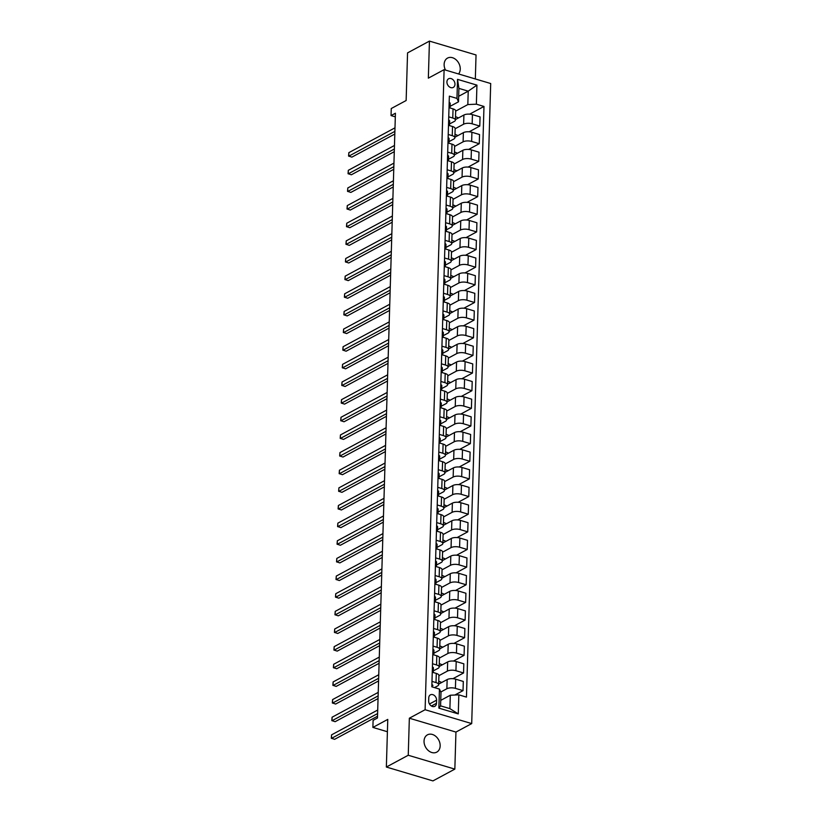 <?xml version="1.0" encoding="UTF-8"?>
<svg xmlns="http://www.w3.org/2000/svg" width="822" height="822" viewBox="0 0 822 822"><rect width="100%" height="100%" fill="white"/><g stroke="black" fill="none" stroke-linecap="round" stroke-linejoin="round"><path stroke-width="1.23" d="M458.563 73.97A9.823 7.48 61.7 0 0 460.248 69.13A9.823 7.48 61.7 0 0 456.015 59.708A9.823 7.48 61.7 0 0 447.538 58.085A9.823 7.48 61.7 0 0 444.127 64.332A9.823 7.48 61.7 0 0 445.493 70.076M424.039 741.084A9.823 7.48 61.7 0 0 428.272 750.507A9.823 7.48 61.7 0 0 436.759 752.13A9.823 7.48 61.7 0 0 440.16 745.883A9.823 7.48 61.7 0 0 435.927 736.461A9.823 7.48 61.7 0 0 427.45 734.837A9.823 7.48 61.7 0 0 424.039 741.084M446.921 81.892A4.911 3.74 61.7 0 0 449.038 86.608A4.911 3.74 61.7 0 0 453.282 87.42A4.911 3.74 61.7 0 0 454.977 84.296A4.911 3.74 61.7 0 0 452.86 79.58A4.911 3.74 61.7 0 0 448.627 78.768A4.911 3.74 61.7 0 0 446.921 81.892M475.332 78.953L476.041 54.961L429.444 41.1L407.558 52.885L406.14 100.52L391.251 108.525L391.046 115.583L395.31 116.858M471.705 723.586L490.703 83.525L444.106 69.665L425.108 709.725L471.705 723.586L455.943 732.073L409.346 718.212L408.246 755.254L454.843 769.115L455.943 732.073M454.843 769.115L432.947 780.9L386.361 767.039L387.768 719.404L372.89 727.419L387.409 731.734M408.246 755.254L386.361 767.039M372.89 727.419L373.096 720.36L377.473 718.007L395.423 113.231L391.046 115.583M436.482 703.283L436.574 700.18A4.757 3.627 61.7 0 0 434.519 695.618A4.757 3.627 61.7 0 0 430.42 694.826A4.757 3.627 61.7 0 0 428.765 697.857L428.673 700.961A4.757 3.627 61.7 0 0 430.728 705.523A4.757 3.627 61.7 0 0 434.828 706.314A4.757 3.627 61.7 0 0 436.482 703.283L431.396 706.016M458.84 694.847L458.275 713.897L438.876 708.122L439.441 689.072L440.982 692.453L440.582 705.862L449.901 708.636L450.302 695.227L458.84 694.847L466.454 697.107L483.983 106.449L469.681 114.145M458.676 96.297L468.221 91.16L458.902 88.386L458.512 101.794L456.97 98.414L449.357 96.143L431.827 686.802L439.441 689.072M456.97 98.414L457.535 79.354L476.935 85.128L476.37 104.178L483.983 106.449M409.346 718.212L425.108 709.725M429.444 41.1L428.344 78.152L444.106 69.665M458.512 101.794L450.086 106.326M448.74 116.837L452.768 118.029A6.134 2.404 1.7 0 1 455.409 120.104A6.134 2.404 1.7 0 1 454.309 121.42L449.562 123.968M448.216 134.479L452.254 135.671A6.134 2.404 1.7 0 1 454.885 137.747A6.134 2.404 1.7 0 1 453.785 139.062L449.038 141.61M447.692 152.121L451.73 153.313A6.134 2.404 1.7 0 1 454.361 155.389A6.134 2.404 1.7 0 1 453.261 156.704L448.514 159.252M447.168 169.764L451.206 170.955A6.134 2.404 1.7 0 1 453.836 173.031A6.134 2.404 1.7 0 1 452.737 174.346L447.99 176.894M446.644 187.406L450.682 188.598A6.134 2.404 1.7 0 1 453.312 190.673A6.134 2.404 1.7 0 1 452.213 191.988L447.466 194.537M446.12 205.048L450.158 206.24A6.134 2.404 1.7 0 1 452.788 208.315A6.134 2.404 1.7 0 1 451.689 209.631L446.942 212.179M445.596 222.69L449.634 223.882A6.134 2.404 1.7 0 1 452.264 225.958A6.134 2.404 1.7 0 1 451.165 227.273L446.418 229.821M445.072 240.332L449.11 241.524A6.134 2.404 1.7 0 1 451.74 243.6A6.134 2.404 1.7 0 1 450.641 244.915L445.894 247.463M444.548 257.974L448.586 259.166A6.134 2.404 1.7 0 1 451.216 261.242A6.134 2.404 1.7 0 1 450.117 262.557L445.37 265.105M444.024 275.617L448.062 276.808A6.134 2.404 1.7 0 1 450.692 278.884A6.134 2.404 1.7 0 1 449.593 280.199L444.846 282.747M443.51 293.259L447.538 294.451A6.134 2.404 1.7 0 1 450.168 296.526A6.134 2.404 1.7 0 1 449.069 297.841L444.322 300.39M442.986 310.901L447.014 312.093A6.134 2.404 1.7 0 1 449.644 314.168A6.134 2.404 1.7 0 1 448.545 315.484L443.798 318.032M442.462 328.543L446.49 329.735A6.134 2.404 1.7 0 1 449.12 331.811A6.134 2.404 1.7 0 1 448.021 333.126L443.274 335.674M441.938 346.185L445.966 347.377A6.134 2.404 1.7 0 1 448.596 349.453A6.134 2.404 1.7 0 1 447.497 350.768L442.75 353.316M441.414 363.827L445.442 365.019A6.134 2.404 1.7 0 1 448.072 367.095A6.134 2.404 1.7 0 1 446.973 368.41L442.226 370.958M440.89 381.47L444.918 382.662A6.134 2.404 1.7 0 1 447.548 384.737A6.134 2.404 1.7 0 1 446.449 386.052L441.702 388.601M440.366 399.112L444.394 400.304A6.134 2.404 1.7 0 1 447.024 402.379A6.134 2.404 1.7 0 1 445.925 403.694L441.188 406.243M439.842 416.754L443.87 417.946A6.134 2.404 1.7 0 1 446.5 420.021A6.134 2.404 1.7 0 1 445.411 421.337L440.664 423.885M439.318 434.396L443.346 435.588A6.134 2.404 1.7 0 1 445.976 437.664A6.134 2.404 1.7 0 1 444.887 438.979L440.14 441.527M438.794 452.038L442.822 453.23A6.134 2.404 1.7 0 1 445.452 455.306A6.134 2.404 1.7 0 1 444.363 456.621L439.616 459.169M438.27 469.681L442.298 470.872A6.134 2.404 1.7 0 1 444.928 472.948A6.134 2.404 1.7 0 1 443.839 474.263L439.092 476.811M437.746 487.323L441.774 488.515A6.134 2.404 1.7 0 1 444.414 490.59A6.134 2.404 1.7 0 1 443.315 491.905L438.568 494.454M437.222 504.965L441.25 506.157A6.134 2.404 1.7 0 1 443.89 508.232A6.134 2.404 1.7 0 1 442.791 509.548L438.044 512.096M436.698 522.607L440.726 523.799A6.134 2.404 1.7 0 1 443.366 525.875A6.134 2.404 1.7 0 1 442.267 527.19L437.52 529.738M436.174 540.249L440.202 541.441A6.134 2.404 1.7 0 1 442.842 543.517A6.134 2.404 1.7 0 1 441.743 544.832L436.996 547.38M435.65 557.891L439.688 559.083A6.134 2.404 1.7 0 1 442.318 561.159A6.134 2.404 1.7 0 1 441.219 562.474L436.472 565.022M435.126 575.534L439.164 576.725A6.134 2.404 1.7 0 1 441.794 578.801A6.134 2.404 1.7 0 1 440.695 580.116L435.948 582.664M434.602 593.176L438.64 594.368A6.134 2.404 1.7 0 1 441.27 596.443A6.134 2.404 1.7 0 1 440.171 597.758L435.424 600.307M434.078 610.818L438.116 612.01A6.134 2.404 1.7 0 1 440.746 614.085A6.134 2.404 1.7 0 1 439.647 615.401L434.9 617.949M433.554 628.46L437.592 629.652A6.134 2.404 1.7 0 1 440.222 631.728A6.134 2.404 1.7 0 1 439.123 633.043L434.376 635.591M433.03 646.102L437.068 647.294A6.134 2.404 1.7 0 1 439.698 649.37A6.134 2.404 1.7 0 1 438.599 650.685L433.852 653.233M432.506 663.744L436.544 664.947A6.134 2.404 1.7 0 1 439.174 667.012A6.134 2.404 1.7 0 1 438.075 668.327L433.328 670.875M431.982 681.387L436.02 682.589A6.134 2.404 1.7 0 1 438.65 684.654A6.134 2.404 1.7 0 1 437.551 685.969L434.509 687.603M440.746 700.375L450.302 695.227M440.777 692.021L446.87 688.744A6.134 2.404 1.7 0 1 455.409 688.353L463.033 690.624L454.854 695.022M438.66 684.13L447.147 679.568A6.134 2.404 1.7 0 1 455.686 679.178L463.3 681.448L463.033 690.624M438.917 675.663L447.394 671.101A6.134 2.404 1.7 0 1 455.933 670.711L463.557 672.982L452.922 678.695M439.184 666.488L447.671 661.926A6.134 2.404 1.7 0 1 456.21 661.535L463.824 663.806L463.557 672.982M439.441 658.021L447.918 653.459A6.134 2.404 1.7 0 1 456.457 653.069L464.081 655.34L453.446 661.052M439.708 648.846L448.196 644.284A6.134 2.404 1.7 0 1 456.734 643.893L464.348 646.164L464.081 655.34M439.965 640.379L448.442 635.817A6.134 2.404 1.7 0 1 456.981 635.427L464.605 637.697L453.97 643.41M440.232 631.204L448.709 626.641A6.134 2.404 1.7 0 1 457.258 626.251L464.872 628.522L464.605 637.697M440.489 622.737L448.966 618.175A6.134 2.404 1.7 0 1 457.505 617.784L465.129 620.055L454.494 625.768M440.756 613.561L449.233 608.999A6.134 2.404 1.7 0 1 457.782 608.609L465.396 610.88L465.129 620.055M441.013 605.095L449.49 600.533A6.134 2.404 1.7 0 1 458.029 600.142L465.653 602.413L455.018 608.126M441.28 595.919L449.757 591.357A6.134 2.404 1.7 0 1 458.306 590.967L465.92 593.237L465.653 602.413M441.537 587.453L450.014 582.89A6.134 2.404 1.7 0 1 458.553 582.5L466.166 584.771L455.542 590.484M441.804 578.277L450.281 573.715A6.134 2.404 1.7 0 1 458.82 573.324L466.444 575.595L466.166 584.771M442.061 569.81L450.538 565.248A6.134 2.404 1.7 0 1 459.077 564.858L466.691 567.129L456.066 572.842M442.328 560.635L450.805 556.073A6.134 2.404 1.7 0 1 459.344 555.682L466.968 557.953L466.691 567.129M442.585 552.168L451.062 547.606A6.134 2.404 1.7 0 1 459.601 547.216L467.215 549.486L456.59 555.199M442.853 542.993L451.329 538.431A6.134 2.404 1.7 0 1 459.868 538.04L467.492 540.311L467.215 549.486M443.109 534.526L451.586 529.964A6.134 2.404 1.7 0 1 460.125 529.573L467.739 531.844L457.114 537.557M443.377 525.35L451.853 520.788A6.134 2.404 1.7 0 1 460.392 520.398L468.016 522.669L467.739 531.844M443.633 516.884L452.11 512.322A6.134 2.404 1.7 0 1 460.649 511.931L468.263 514.202L457.638 519.915M443.901 507.708L452.377 503.146A6.134 2.404 1.7 0 1 460.916 502.756L468.54 505.027L468.263 514.202M444.157 499.242L452.634 494.68A6.134 2.404 1.7 0 1 461.173 494.289L468.787 496.56L458.162 502.273M444.425 490.066L452.901 485.504A6.134 2.404 1.7 0 1 461.44 485.114L469.064 487.384L468.787 496.56M444.671 481.6L453.158 477.037A6.134 2.404 1.7 0 1 461.697 476.647L469.311 478.918L458.686 484.631M444.949 472.424L453.425 467.862A6.134 2.404 1.7 0 1 461.964 467.471L469.588 469.742L469.311 478.918M445.195 463.957L453.682 459.395A6.134 2.404 1.7 0 1 462.221 459.005L469.835 461.276L459.21 466.988M445.473 454.782L453.95 450.22A6.134 2.404 1.7 0 1 462.488 449.829L470.112 452.1L469.835 461.276M445.719 446.315L454.206 441.753A6.134 2.404 1.7 0 1 462.745 441.363L470.359 443.633L459.734 449.346M445.997 437.14L454.474 432.578A6.134 2.404 1.7 0 1 463.012 432.187L470.636 434.458L470.359 443.633M446.243 428.673L454.72 424.111A6.134 2.404 1.7 0 1 463.269 423.72L470.883 425.991L460.258 431.704M446.521 419.497L454.998 414.935A6.134 2.404 1.7 0 1 463.536 414.545L471.16 416.816L470.883 425.991M446.767 411.031L455.244 406.469A6.134 2.404 1.7 0 1 463.793 406.078L471.407 408.349L460.782 414.062M447.045 401.855L455.522 397.293A6.134 2.404 1.7 0 1 464.06 396.903L471.684 399.173L471.407 408.349M447.291 393.389L455.768 388.827A6.134 2.404 1.7 0 1 464.317 388.436L471.931 390.707L461.306 396.42M447.569 384.213L456.046 379.651A6.134 2.404 1.7 0 1 464.584 379.261L472.208 381.531L471.931 390.707M447.815 375.746L456.292 371.184A6.134 2.404 1.7 0 1 464.841 370.794L472.455 373.054L461.83 378.778M448.093 366.571L456.57 362.009A6.134 2.404 1.7 0 1 465.108 361.618L472.732 363.889L472.455 373.054M448.339 358.104L456.816 353.542A6.134 2.404 1.7 0 1 465.355 353.152L472.979 355.412L462.354 361.135M448.617 348.929L457.094 344.367A6.134 2.404 1.7 0 1 465.632 343.976L473.246 346.247L472.979 355.412M448.863 340.462L457.34 335.9A6.134 2.404 1.7 0 1 465.879 335.51L473.503 337.77L462.878 343.493M449.141 331.287L457.618 326.724A6.134 2.404 1.7 0 1 466.156 326.334L473.77 328.605L473.503 337.77M449.387 322.82L457.864 318.258A6.134 2.404 1.7 0 1 466.403 317.867L474.027 320.128L463.392 325.851M449.665 313.644L458.142 309.082A6.134 2.404 1.7 0 1 466.68 308.692L474.294 310.963L474.027 320.128M449.911 305.178L458.388 300.616A6.134 2.404 1.7 0 1 466.927 300.225L474.551 302.486L463.916 308.209M450.189 296.002L458.666 291.44A6.134 2.404 1.7 0 1 467.204 291.05L474.818 293.32L474.551 302.486M450.435 287.536L458.912 282.974A6.134 2.404 1.7 0 1 467.451 282.583L475.075 284.844L464.44 290.567M450.713 278.36L459.19 273.798A6.134 2.404 1.7 0 1 467.728 273.407L475.342 275.678L475.075 284.844M450.959 269.893L459.436 265.331A6.134 2.404 1.7 0 1 467.975 264.941L475.599 267.201L464.964 272.925M451.237 260.718L459.714 256.156A6.134 2.404 1.7 0 1 468.252 255.765L475.866 258.036L475.599 267.201M451.483 252.251L459.96 247.679A6.134 2.404 1.7 0 1 468.499 247.299L476.123 249.559L465.488 255.282M451.751 243.076L460.238 238.514A6.134 2.404 1.7 0 1 468.776 238.123L476.39 240.394L476.123 249.559M452.008 234.609L460.484 230.037A6.134 2.404 1.7 0 1 469.023 229.657L476.647 231.917L466.012 237.64M452.275 225.434L460.762 220.871A6.134 2.404 1.7 0 1 469.3 220.481L476.914 222.752L476.647 231.917M452.532 216.967L461.008 212.395A6.134 2.404 1.7 0 1 469.547 212.014L477.171 214.275L466.536 219.998M452.799 207.791L461.286 203.229A6.134 2.404 1.7 0 1 469.824 202.839L477.438 205.11L477.171 214.275M453.056 199.325L461.532 194.752A6.134 2.404 1.7 0 1 470.071 194.372L477.695 196.633L467.06 202.356M453.323 190.149L461.8 185.587A6.134 2.404 1.7 0 1 470.348 185.197L477.962 187.467L477.695 196.633M453.58 181.683L462.056 177.11A6.134 2.404 1.7 0 1 470.595 176.73L478.219 178.99L467.584 184.714M453.847 172.507L462.324 167.945A6.134 2.404 1.7 0 1 470.872 167.554L478.486 169.825L478.219 178.99M454.104 164.04L462.581 159.468A6.134 2.404 1.7 0 1 471.119 159.088L478.743 161.348L468.108 167.072M454.371 154.865L462.848 150.303A6.134 2.404 1.7 0 1 471.396 149.912L479.01 152.183L478.743 161.348M454.628 146.398L463.105 141.826A6.134 2.404 1.7 0 1 471.643 141.446L479.257 143.706L468.632 149.429M454.895 137.223L463.372 132.661A6.134 2.404 1.7 0 1 471.91 132.27L479.534 134.541L479.257 143.706M455.152 128.756L463.629 124.184A6.134 2.404 1.7 0 1 472.167 123.803L479.781 126.064L469.157 131.787M455.419 119.58L463.896 115.018A6.134 2.404 1.7 0 1 472.434 114.628L480.058 116.899L479.781 126.064M455.676 111.114L467.831 104.569L468.221 91.16L476.935 85.128M441.219 700.118L440.767 699.584M432.259 672.211L436.287 673.413A6.134 2.404 1.7 0 1 438.917 675.479L438.65 684.654M441.743 682.476L438.753 681.181M442.267 664.834L439.277 663.539M432.783 654.569L436.811 655.771A6.134 2.404 1.7 0 1 439.441 657.836L439.174 667.012M442.791 647.191L439.801 645.897M433.307 636.927L437.335 638.129A6.134 2.404 1.7 0 1 439.965 640.194L439.698 649.37M443.315 629.549L440.325 628.255M433.831 619.285L437.859 620.487A6.134 2.404 1.7 0 1 440.489 622.552L440.222 631.728M443.839 611.907L440.849 610.612M434.355 601.642L438.383 602.845A6.134 2.404 1.7 0 1 441.013 604.91L440.746 614.085M444.363 594.265L441.373 592.97M434.879 584L438.907 585.202A6.134 2.404 1.7 0 1 441.537 587.268L441.27 596.443M444.887 576.623L441.897 575.328M435.403 566.358L439.431 567.56A6.134 2.404 1.7 0 1 442.061 569.625L441.794 578.801M445.411 558.981L442.421 557.686M435.927 548.716L439.955 549.918A6.134 2.404 1.7 0 1 442.585 551.983L442.318 561.159M445.935 541.338L442.945 540.044M436.451 531.074L440.479 532.276A6.134 2.404 1.7 0 1 443.109 534.341L442.842 543.517M446.459 523.696L443.469 522.402M436.975 513.431L441.003 514.634A6.134 2.404 1.7 0 1 443.633 516.699L443.366 525.875M446.983 506.054L443.993 504.759M437.499 495.789L441.527 496.991A6.134 2.404 1.7 0 1 444.157 499.057L443.89 508.232M447.497 488.412L444.517 487.117M438.013 478.147L442.051 479.349A6.134 2.404 1.7 0 1 444.681 481.415L444.414 490.59M448.021 470.77L445.031 469.475M438.537 460.505L442.575 461.707A6.134 2.404 1.7 0 1 445.205 463.772L444.928 472.948M448.545 453.128L445.555 451.833M439.061 442.863L443.099 444.065A6.134 2.404 1.7 0 1 445.73 446.13L445.452 455.306M449.069 435.485L446.079 434.191M439.585 425.221L443.623 426.423A6.134 2.404 1.7 0 1 446.254 428.488L445.976 437.664M449.593 417.843L446.603 416.548M440.109 407.578L444.147 408.781A6.134 2.404 1.7 0 1 446.778 410.846L446.5 420.021M450.117 400.201L447.127 398.906M440.633 389.936L444.671 391.138A6.134 2.404 1.7 0 1 447.302 393.204L447.024 402.379M450.641 382.559L447.651 381.264M441.157 372.294L445.195 373.496A6.134 2.404 1.7 0 1 447.826 375.562L447.548 384.737M451.165 364.917L448.175 363.622M441.681 354.652L445.719 355.854A6.134 2.404 1.7 0 1 448.35 357.919L448.072 367.095M451.689 347.274L448.699 345.98M442.205 337.01L446.243 338.212A6.134 2.404 1.7 0 1 448.874 340.277L448.596 349.453M452.213 329.632L449.223 328.338M442.729 319.368L446.757 320.57A6.134 2.404 1.7 0 1 449.398 322.635L449.12 331.811M452.737 311.99L449.747 310.695M443.253 301.725L447.281 302.928A6.134 2.404 1.7 0 1 449.922 304.993L449.644 314.168M453.261 294.348L450.271 293.053M443.777 284.083L447.805 285.285A6.134 2.404 1.7 0 1 450.446 287.351L450.168 296.526M453.785 276.706L450.795 275.411M444.301 266.441L448.329 267.643A6.134 2.404 1.7 0 1 450.97 269.708L450.692 278.884M454.309 259.064L451.319 257.769M444.825 248.799L448.853 250.001A6.134 2.404 1.7 0 1 451.494 252.066L451.216 261.242M454.833 241.421L451.843 240.127M445.349 231.157L449.377 232.359A6.134 2.404 1.7 0 1 452.008 234.424L451.74 243.6M455.357 223.779L452.367 222.485M445.873 213.515L449.901 214.717A6.134 2.404 1.7 0 1 452.532 216.782L452.264 225.958M455.881 206.137L452.891 204.842M446.397 195.872L450.425 197.075A6.134 2.404 1.7 0 1 453.056 199.14L452.788 208.315M456.405 188.495L453.415 187.2M446.921 178.23L450.949 179.432A6.134 2.404 1.7 0 1 453.58 181.498L453.312 190.673M456.929 170.853L453.939 169.558M447.445 160.588L451.473 161.79A6.134 2.404 1.7 0 1 454.104 163.855L453.836 173.031M457.453 153.211L454.463 151.916M447.969 142.946L451.997 144.148A6.134 2.404 1.7 0 1 454.628 146.213L454.361 155.389M457.977 135.568L454.987 134.274M448.493 125.304L452.521 126.506A6.134 2.404 1.7 0 1 455.152 128.571L454.885 137.747M476.37 104.178L467.831 104.569M458.501 117.926L455.511 116.632M449.018 107.661L453.045 108.864A6.134 2.404 1.7 0 1 455.676 110.929L455.409 120.104M440.582 705.862L438.876 708.122M449.901 708.636L458.275 713.897M457.535 79.354L458.902 88.386M431.889 684.541A4.069 1.593 1.7 0 1 432.896 685.63A4.069 1.593 1.7 0 1 432.896 685.661L432.896 685.63M377.606 713.558L331.461 738.392L331.564 734.858L377.709 710.023M377.524 716.229L334.605 739.327L331.297 738.228L331.564 734.858M432.413 666.899A4.069 1.593 1.7 0 1 433.42 667.988A4.069 1.593 1.7 0 1 433.42 668.019L433.348 670.649A4.069 1.593 -178.3 0 0 432.495 669.663L432.331 669.611M378.13 695.915L331.985 720.75L332.088 717.216L378.233 692.381M433.245 672.098L433.338 670.701A4.069 1.593 -178.3 0 0 433.338 670.67L433.42 667.988M432.29 671.245L432.444 671.358A4.069 1.593 1.7 0 1 433.297 672.365A4.069 1.593 1.7 0 1 433.286 672.386L433.297 672.365M378.048 698.587L335.129 721.685L331.821 720.586L332.088 717.216M432.937 649.257A4.069 1.593 1.7 0 1 433.944 650.346A4.069 1.593 1.7 0 1 433.944 650.377L433.862 653.007A4.069 1.593 -178.3 0 0 433.019 652.021L432.855 651.969M378.654 678.273L332.509 703.108L332.612 699.573L378.757 674.739M433.769 654.456L433.862 653.058A4.069 1.593 -178.3 0 0 433.862 653.028L433.944 650.346M432.814 653.603L432.968 653.716A4.069 1.593 1.7 0 1 433.821 654.723A4.069 1.593 1.7 0 1 433.811 654.744L433.821 654.723M378.572 680.945L335.653 704.043L332.345 702.944L332.612 699.573M433.461 631.615A4.069 1.593 1.7 0 1 434.468 632.704A4.069 1.593 1.7 0 1 434.468 632.735L434.386 635.365M379.178 660.631L333.033 685.466L333.136 681.931L379.281 657.097M434.293 636.814L434.386 635.416A4.069 1.593 -178.3 0 0 434.386 635.385A4.069 1.593 -178.3 0 0 433.543 634.379L433.379 634.327M433.338 635.961L433.492 636.074A4.069 1.593 1.7 0 1 434.345 637.081A4.069 1.593 1.7 0 1 434.335 637.101L434.345 637.081M379.096 663.303L336.177 686.401L332.869 685.301L333.136 681.931M433.985 613.972A4.069 1.593 1.7 0 1 434.992 615.062A4.069 1.593 1.7 0 1 434.992 615.092L434.91 617.723A4.069 1.593 -178.3 0 0 434.067 616.736L433.903 616.685M379.702 642.989L333.557 667.824L333.66 664.289L379.805 639.454M434.817 619.172L434.91 617.774A4.069 1.593 -178.3 0 0 434.91 617.743L434.992 615.062M433.862 618.319L434.016 618.432A4.069 1.593 1.7 0 1 434.859 619.439A4.069 1.593 1.7 0 1 434.859 619.459L434.859 619.439M379.62 645.66L336.701 668.759L333.393 667.659L333.66 664.289M434.509 596.33A4.069 1.593 1.7 0 1 435.516 597.419A4.069 1.593 1.7 0 1 435.516 597.45L435.434 600.081M380.226 625.347L334.081 650.181L334.184 646.647L380.329 621.812M435.341 601.529L435.434 600.132A4.069 1.593 -178.3 0 0 435.434 600.101A4.069 1.593 -178.3 0 0 434.591 599.094L434.427 599.043M434.386 600.677L434.54 600.79A4.069 1.593 1.7 0 1 435.383 601.796A4.069 1.593 1.7 0 1 435.383 601.817L435.383 601.796M380.144 628.018L337.226 651.116L333.917 650.017L334.184 646.647M435.033 578.688A4.069 1.593 1.7 0 1 436.04 579.777A4.069 1.593 1.7 0 1 436.04 579.808L435.958 582.438A4.069 1.593 -178.3 0 0 435.115 581.452L434.951 581.401M380.75 607.705L334.605 632.539L334.708 629.005L380.853 604.17M435.865 583.887L435.958 582.49A4.069 1.593 -178.3 0 0 435.958 582.459L436.04 579.777M434.91 583.034L435.064 583.147A4.069 1.593 1.7 0 1 435.907 584.154A4.069 1.593 1.7 0 1 435.907 584.175L435.907 584.154M380.668 610.376L337.75 633.474L334.441 632.375L334.708 629.005M435.557 561.046A4.069 1.593 1.7 0 1 436.564 562.135A4.069 1.593 1.7 0 1 436.564 562.166L436.482 564.796A4.069 1.593 -178.3 0 0 435.639 563.81L435.475 563.758M381.274 590.062L335.129 614.897L335.232 611.363L381.377 586.528M436.39 566.245L436.482 564.848A4.069 1.593 -178.3 0 0 436.482 564.817L436.564 562.135M435.424 565.392L435.588 565.505A4.069 1.593 1.7 0 1 436.431 566.512A4.069 1.593 1.7 0 1 436.431 566.533L436.431 566.512M381.192 592.734L338.274 615.832L334.965 614.733L335.232 611.363M436.081 543.404A4.069 1.593 1.7 0 1 437.088 544.493A4.069 1.593 1.7 0 1 437.088 544.524L437.006 547.154M381.798 572.42L335.653 597.255L335.756 593.72L381.901 568.886M436.914 548.603L437.006 547.205A4.069 1.593 -178.3 0 0 437.006 547.175A4.069 1.593 -178.3 0 0 436.163 546.168L435.999 546.116M435.948 547.75L436.112 547.863A4.069 1.593 1.7 0 1 436.955 548.87A4.069 1.593 1.7 0 1 436.955 548.891L436.955 548.87M381.716 575.092L338.798 598.19L335.489 597.091L335.756 593.72M436.605 525.761A4.069 1.593 1.7 0 1 437.612 526.851A4.069 1.593 1.7 0 1 437.612 526.881L437.53 529.512A4.069 1.593 -178.3 0 0 436.688 528.525L436.523 528.474M382.312 554.778L336.177 579.613L336.28 576.078L382.425 551.243M437.438 530.961L437.53 529.563A4.069 1.593 -178.3 0 0 437.53 529.532L437.612 526.851M436.472 530.108L436.636 530.221A4.069 1.593 1.7 0 1 437.479 531.228A4.069 1.593 1.7 0 1 437.479 531.248L437.479 531.228M382.24 557.45L339.322 580.548L336.013 579.448L336.28 576.078M437.129 508.119A4.069 1.593 1.7 0 1 438.136 509.208A4.069 1.593 1.7 0 1 438.136 509.239L438.054 511.87M382.836 537.136L336.701 561.971L336.804 558.436L382.949 533.601M437.962 513.318L438.054 511.921A4.069 1.593 -178.3 0 0 438.054 511.89A4.069 1.593 -178.3 0 0 437.212 510.883L437.047 510.832M436.996 512.466L437.16 512.579A4.069 1.593 1.7 0 1 438.003 513.586A4.069 1.593 1.7 0 1 438.003 513.606L438.003 513.586M382.764 539.807L339.846 562.906L336.537 561.806L336.804 558.436M437.653 490.477A4.069 1.593 1.7 0 1 438.66 491.566A4.069 1.593 1.7 0 1 438.66 491.597L438.578 494.228A4.069 1.593 -178.3 0 0 437.736 493.241L437.571 493.19M383.36 519.494L337.226 544.328L337.328 540.794L383.473 515.959M438.486 495.676L438.578 494.279A4.069 1.593 -178.3 0 0 438.578 494.248L438.66 491.566M437.52 494.823L437.684 494.936A4.069 1.593 1.7 0 1 438.527 495.943A4.069 1.593 1.7 0 1 438.527 495.964L438.527 495.943M383.288 522.165L340.37 545.263L337.061 544.164L337.328 540.794M438.177 472.835A4.069 1.593 1.7 0 1 439.184 473.924A4.069 1.593 1.7 0 1 439.184 473.955L439.102 476.585A4.069 1.593 -178.3 0 0 438.26 475.599L438.095 475.548M383.884 501.852L337.739 526.686L337.852 523.152L383.997 498.317M438.999 478.034L439.102 476.637A4.069 1.593 -178.3 0 0 439.102 476.606L439.184 473.924M438.044 477.181L438.208 477.294A4.069 1.593 1.7 0 1 439.051 478.301A4.069 1.593 1.7 0 1 439.051 478.322L439.051 478.301M383.812 504.523L340.894 527.621L337.585 526.522L337.852 523.152M438.701 455.193A4.069 1.593 1.7 0 1 439.708 456.282A4.069 1.593 1.7 0 1 439.708 456.313L439.626 458.943M384.408 484.209L338.263 509.044L338.376 505.509L384.521 480.675M439.523 460.392L439.626 458.995A4.069 1.593 -178.3 0 0 439.626 458.964A4.069 1.593 -178.3 0 0 438.784 457.957L438.619 457.905M438.568 459.539L438.732 459.652A4.069 1.593 1.7 0 1 439.575 460.659A4.069 1.593 1.7 0 1 439.575 460.68L439.575 460.659M384.336 486.881L341.418 509.979L338.109 508.88L338.376 505.509M439.225 437.551A4.069 1.593 1.7 0 1 440.232 438.64A4.069 1.593 1.7 0 1 440.232 438.671L440.15 441.301A4.069 1.593 -178.3 0 0 439.308 440.315L439.143 440.263M384.932 466.567L338.787 491.402L338.9 487.867L385.035 463.033M440.047 442.75L440.15 441.352A4.069 1.593 -178.3 0 0 440.15 441.322L440.232 438.64M439.092 441.897L439.256 442.01A4.069 1.593 1.7 0 1 440.099 443.017A4.069 1.593 1.7 0 1 440.099 443.037L440.099 443.017M384.86 469.239L341.942 492.337L338.633 491.237L338.9 487.867M439.749 419.908A4.069 1.593 1.7 0 1 440.756 420.998A4.069 1.593 1.7 0 1 440.756 421.028L440.674 423.659M385.456 448.925L339.311 473.76L339.424 470.225L385.559 445.39M440.571 425.108L440.674 423.71A4.069 1.593 -178.3 0 0 440.674 423.679A4.069 1.593 -178.3 0 0 439.832 422.672L439.667 422.621M439.616 424.255L439.78 424.368A4.069 1.593 1.7 0 1 440.623 425.375A4.069 1.593 1.7 0 1 440.623 425.395L440.623 425.375M385.384 451.597L342.466 474.695L339.157 473.595L339.424 470.225M440.273 402.266A4.069 1.593 1.7 0 1 441.28 403.355A4.069 1.593 1.7 0 1 441.28 403.386L441.198 406.017A4.069 1.593 -178.3 0 0 440.356 405.03L440.191 404.979M385.98 431.283L339.835 456.118L339.948 452.583L386.083 427.748M441.095 407.465L441.198 406.068A4.069 1.593 -178.3 0 0 441.198 406.037L441.28 403.355M440.14 406.613L440.304 406.726A4.069 1.593 1.7 0 1 441.147 407.733A4.069 1.593 1.7 0 1 441.147 407.753L441.147 407.733M385.898 433.954L342.99 457.053L339.681 455.953L339.948 452.583M440.798 384.624A4.069 1.593 1.7 0 1 441.804 385.713A4.069 1.593 1.7 0 1 441.794 385.744L441.722 388.374A4.069 1.593 -178.3 0 0 440.88 387.388L440.715 387.337M386.504 413.641L340.359 438.475L340.462 434.941L386.607 410.106M441.62 389.823L441.722 388.426A4.069 1.593 -178.3 0 0 441.722 388.395L441.804 385.713M440.664 388.97L440.828 389.083A4.069 1.593 1.7 0 1 441.671 390.09A4.069 1.593 1.7 0 1 441.671 390.111L441.671 390.09M386.422 416.312L343.514 439.41L340.195 438.311L340.462 434.941M441.322 366.982A4.069 1.593 1.7 0 1 442.328 368.071A4.069 1.593 1.7 0 1 442.318 368.102L442.246 370.732M387.028 395.999L340.883 420.833L340.986 417.299L387.131 392.464M442.144 372.181L442.246 370.784A4.069 1.593 -178.3 0 0 442.246 370.753A4.069 1.593 -178.3 0 0 441.404 369.746L441.239 369.695M441.188 371.328L441.352 371.441A4.069 1.593 1.7 0 1 442.195 372.448A4.069 1.593 1.7 0 1 442.195 372.469L442.195 372.448M386.946 398.67L344.038 421.768L340.719 420.669L340.986 417.299M441.846 349.34A4.069 1.593 1.7 0 1 442.853 350.429A4.069 1.593 1.7 0 1 442.842 350.46L442.77 353.09A4.069 1.593 -178.3 0 0 441.928 352.104L441.763 352.052M387.552 378.356L341.407 403.191L341.51 399.656L387.655 374.822M442.668 354.539L442.77 353.141A4.069 1.593 -178.3 0 0 442.77 353.111L442.853 350.429M441.712 353.686L441.876 353.799A4.069 1.593 1.7 0 1 442.719 354.806A4.069 1.593 1.7 0 1 442.719 354.827L442.719 354.806M387.47 381.028L344.562 404.126L341.243 403.027L341.51 399.656M442.359 331.698A4.069 1.593 1.7 0 1 443.366 332.787A4.069 1.593 1.7 0 1 443.366 332.818L443.294 335.448M388.076 360.714L341.931 385.549L342.034 382.014L388.179 357.18M443.192 336.897L443.294 335.499A4.069 1.593 -178.3 0 0 443.294 335.468A4.069 1.593 -178.3 0 0 442.452 334.462L442.287 334.41M442.236 336.044L442.4 336.157A4.069 1.593 1.7 0 1 443.243 337.164A4.069 1.593 1.7 0 1 443.243 337.184L443.243 337.164M387.994 363.386L345.086 386.484L341.767 385.384L342.034 382.014M442.883 314.055A4.069 1.593 1.7 0 1 443.89 315.145A4.069 1.593 1.7 0 1 443.89 315.175L443.818 317.806A4.069 1.593 -178.3 0 0 442.966 316.819L442.811 316.768M388.601 343.072L342.455 367.907L342.558 364.372L388.703 339.537M443.716 319.255L443.818 317.857A4.069 1.593 -178.3 0 0 443.818 317.826L443.89 315.145M442.76 318.402L442.924 318.515A4.069 1.593 1.7 0 1 443.767 319.522A4.069 1.593 1.7 0 1 443.767 319.542L443.767 319.522M388.518 345.743L345.61 368.842L342.291 367.742L342.558 364.372M443.407 296.413A4.069 1.593 1.7 0 1 444.414 297.502A4.069 1.593 1.7 0 1 444.414 297.533L444.342 300.164A4.069 1.593 -178.3 0 0 443.49 299.177L443.335 299.126M389.125 325.43L342.98 350.264L343.082 346.73L389.227 321.895M444.24 301.612L444.342 300.215A4.069 1.593 -178.3 0 0 444.342 300.184L444.414 297.502M443.284 300.76L443.448 300.873A4.069 1.593 1.7 0 1 444.291 301.88A4.069 1.593 1.7 0 1 444.291 301.9L444.291 301.88M389.042 328.101L346.124 351.2L342.815 350.1L343.082 346.73M443.931 278.771A4.069 1.593 1.7 0 1 444.938 279.86A4.069 1.593 1.7 0 1 444.938 279.891L444.866 282.521M389.649 307.788L343.504 332.622L343.606 329.088L389.751 304.253M444.764 283.97L444.856 282.573A4.069 1.593 -178.3 0 0 444.866 282.542A4.069 1.593 -178.3 0 0 444.014 281.535L443.859 281.484M443.808 283.117L443.962 283.23A4.069 1.593 1.7 0 1 444.815 284.237A4.069 1.593 1.7 0 1 444.815 284.258L444.815 284.237M389.566 310.459L346.648 333.557L343.339 332.458L343.606 329.088M444.455 261.129A4.069 1.593 1.7 0 1 445.462 262.218A4.069 1.593 1.7 0 1 445.462 262.249L445.39 264.879A4.069 1.593 -178.3 0 0 444.538 263.893L444.373 263.841M390.173 290.145L344.028 314.98L344.13 311.446L390.275 286.611M445.288 266.328L445.38 264.931A4.069 1.593 -178.3 0 0 445.39 264.9L445.462 262.218M444.332 265.475L444.486 265.588A4.069 1.593 1.7 0 1 445.339 266.595A4.069 1.593 1.7 0 1 445.339 266.616L445.339 266.595M390.09 292.817L347.172 315.915L343.863 314.816L344.13 311.446M444.979 243.487A4.069 1.593 1.7 0 1 445.986 244.576A4.069 1.593 1.7 0 1 445.986 244.607L445.914 247.237M390.697 272.503L344.552 297.338L344.654 293.803L390.799 268.969M445.812 248.686L445.904 247.288A4.069 1.593 -178.3 0 0 445.914 247.258A4.069 1.593 -178.3 0 0 445.062 246.251L444.897 246.199M444.856 247.833L445.01 247.946A4.069 1.593 1.7 0 1 445.863 248.953A4.069 1.593 1.7 0 1 445.863 248.974L445.863 248.953M390.614 275.175L347.696 298.273L344.387 297.174L344.654 293.803M445.503 225.845A4.069 1.593 1.7 0 1 446.51 226.934A4.069 1.593 1.7 0 1 446.51 226.964L446.428 229.595A4.069 1.593 -178.3 0 0 445.586 228.608L445.421 228.557M391.221 254.861L345.076 279.696L345.178 276.161L391.323 251.327M446.336 231.044L446.428 229.646A4.069 1.593 -178.3 0 0 446.428 229.615L446.51 226.934M445.38 230.191L445.534 230.304A4.069 1.593 1.7 0 1 446.387 231.311A4.069 1.593 1.7 0 1 446.377 231.331L446.387 231.311M391.138 257.533L348.22 280.631L344.911 279.531L345.178 276.161M446.027 208.202A4.069 1.593 1.7 0 1 447.034 209.291A4.069 1.593 1.7 0 1 447.034 209.322L446.952 211.953A4.069 1.593 -178.3 0 0 446.11 210.966L445.945 210.915M391.745 237.219L345.6 262.054L345.702 258.519L391.847 233.684M446.86 213.401L446.952 212.004A4.069 1.593 -178.3 0 0 446.952 211.973L447.034 209.291M445.904 212.549L446.058 212.662A4.069 1.593 1.7 0 1 446.911 213.669A4.069 1.593 1.7 0 1 446.901 213.689L446.911 213.669M391.662 239.89L348.744 262.989L345.435 261.889L345.702 258.519M446.552 190.56A4.069 1.593 1.7 0 1 447.558 191.649A4.069 1.593 1.7 0 1 447.558 191.68L447.476 194.311M392.269 219.577L346.124 244.411L346.226 240.877L392.371 216.042M447.384 195.759L447.476 194.362A4.069 1.593 -178.3 0 0 447.476 194.331A4.069 1.593 -178.3 0 0 446.634 193.324L446.469 193.273M446.428 194.906L446.582 195.02A4.069 1.593 1.7 0 1 447.425 196.026A4.069 1.593 1.7 0 1 447.425 196.047L447.425 196.026M392.186 222.248L349.268 245.346L345.959 244.247L346.226 240.877M447.076 172.918A4.069 1.593 1.7 0 1 448.082 174.007A4.069 1.593 1.7 0 1 448.082 174.038L448 176.668A4.069 1.593 -178.3 0 0 447.158 175.682L446.993 175.631M392.793 201.935L346.648 226.769L346.75 223.235L392.895 198.4M447.908 178.117L448 176.72A4.069 1.593 -178.3 0 0 448 176.689L448.082 174.007M446.952 177.264L447.106 177.377A4.069 1.593 1.7 0 1 447.949 178.384A4.069 1.593 1.7 0 1 447.949 178.405L447.949 178.384M392.711 204.606L349.792 227.704L346.483 226.605L346.75 223.235M447.6 155.276A4.069 1.593 1.7 0 1 448.607 156.365A4.069 1.593 1.7 0 1 448.607 156.396L448.524 159.026M393.317 184.292L347.172 209.127L347.274 205.592L393.419 180.758M448.432 160.475L448.524 159.078A4.069 1.593 -178.3 0 0 448.524 159.047A4.069 1.593 -178.3 0 0 447.682 158.04L447.517 157.988M447.476 159.622L447.63 159.735A4.069 1.593 1.7 0 1 448.473 160.742A4.069 1.593 1.7 0 1 448.473 160.763L448.473 160.742M393.235 186.964L350.316 210.062L347.007 208.963L347.274 205.592M448.124 137.634A4.069 1.593 1.7 0 1 449.131 138.723A4.069 1.593 1.7 0 1 449.131 138.754L449.048 141.384A4.069 1.593 -178.3 0 0 448.206 140.398L448.041 140.346M393.841 166.65L347.696 191.485L347.798 187.95L393.944 163.116M448.956 142.833L449.048 141.435A4.069 1.593 -178.3 0 0 449.048 141.405L449.131 138.723M447.99 141.98L448.154 142.093A4.069 1.593 1.7 0 1 448.997 143.1A4.069 1.593 1.7 0 1 448.997 143.12L448.997 143.1M393.759 169.322L350.84 192.42L347.531 191.321L347.798 187.95M448.648 119.991A4.069 1.593 1.7 0 1 449.655 121.081A4.069 1.593 1.7 0 1 449.655 121.111L449.572 123.742A4.069 1.593 -178.3 0 0 448.73 122.755L448.565 122.704M394.365 149.008L348.22 173.843L348.323 170.308L394.468 145.473M449.48 125.191L449.572 123.793A4.069 1.593 -178.3 0 0 449.572 123.762L449.655 121.081M448.514 124.338L448.678 124.451A4.069 1.593 1.7 0 1 449.521 125.458A4.069 1.593 1.7 0 1 449.521 125.478L449.521 125.458M394.283 151.68L351.364 174.778L348.055 173.678L348.323 170.308M449.172 102.349A4.069 1.593 1.7 0 1 450.179 103.438A4.069 1.593 1.7 0 1 450.179 103.469L450.096 106.1M394.889 131.366L348.744 156.201L348.847 152.666L394.992 127.831M450.004 107.548L450.096 106.151A4.069 1.593 -178.3 0 0 450.096 106.12A4.069 1.593 -178.3 0 0 449.254 105.113L449.089 105.062M449.038 106.696L449.202 106.809A4.069 1.593 1.7 0 1 450.045 107.816A4.069 1.593 1.7 0 1 450.045 107.836L450.045 107.816M394.807 134.037L351.888 157.136L348.579 156.036L348.847 152.666M447.147 679.568L446.87 688.744M447.671 661.926L447.394 671.101M448.196 644.284L447.918 653.459M448.709 626.641L448.442 635.817M449.233 608.999L448.966 618.175M449.757 591.357L449.49 600.533M450.281 573.715L450.014 582.89M450.805 556.073L450.538 565.248M451.329 538.431L451.062 547.606M451.853 520.788L451.586 529.964M452.377 503.146L452.11 512.322M452.901 485.504L452.634 494.68M453.425 467.862L453.158 477.037M453.95 450.22L453.682 459.395M454.474 432.578L454.206 441.753M454.998 414.935L454.72 424.111M455.522 397.293L455.244 406.469M456.046 379.651L455.768 388.827M456.57 362.009L456.292 371.184M457.094 344.367L456.816 353.542M457.618 326.724L457.34 335.9M458.142 309.082L457.864 318.258M458.666 291.44L458.388 300.616M459.19 273.798L458.912 282.974M459.714 256.156L459.436 265.331M460.238 238.514L459.96 247.679M460.762 220.871L460.484 230.037M461.286 203.229L461.008 212.395M461.8 185.587L461.532 194.752M462.324 167.945L462.056 177.11M462.848 150.303L462.581 159.468M463.372 132.661L463.105 141.826M463.896 115.018L463.629 124.184M455.686 679.178L455.409 688.353M436.287 673.413L436.02 682.589M436.811 655.771L436.544 664.947M456.21 661.535L455.933 670.711M437.335 638.129L437.068 647.294M456.734 643.893L456.457 653.069M437.859 620.487L437.592 629.652M457.258 626.251L456.981 635.427M438.383 602.845L438.116 612.01M457.782 608.609L457.505 617.784M438.907 585.202L438.64 594.368M458.306 590.967L458.029 600.142M439.431 567.56L439.164 576.725M458.82 573.324L458.553 582.5M439.955 549.918L439.688 559.083M459.344 555.682L459.077 564.858M440.479 532.276L440.202 541.441M459.868 538.04L459.601 547.216M441.003 514.634L440.726 523.799M460.392 520.398L460.125 529.573M441.527 496.991L441.25 506.157M460.916 502.756L460.649 511.931M442.051 479.349L441.774 488.515M461.44 485.114L461.173 494.289M442.575 461.707L442.298 470.872M461.964 467.471L461.697 476.647M443.099 444.065L442.822 453.23M462.488 449.829L462.221 459.005M443.623 426.423L443.346 435.588M463.012 432.187L462.745 441.363M444.147 408.781L443.87 417.946M463.536 414.545L463.269 423.72M444.671 391.138L444.394 400.304M464.06 396.903L463.793 406.078M445.195 373.496L444.918 382.662M464.584 379.261L464.317 388.436M445.719 355.854L445.442 365.019M465.108 361.618L464.841 370.794M446.243 338.212L445.966 347.377M465.632 343.976L465.355 353.152M446.757 320.57L446.49 329.735M466.156 326.334L465.879 335.51M447.281 302.928L447.014 312.093M466.68 308.692L466.403 317.867M447.805 285.285L447.538 294.451M467.204 291.05L466.927 300.225M448.329 267.643L448.062 276.808M467.728 273.407L467.451 282.583M448.853 250.001L448.586 259.166M468.252 255.765L467.975 264.941M449.377 232.359L449.11 241.524M468.776 238.123L468.499 247.299M449.901 214.717L449.634 223.882M469.3 220.481L469.023 229.657M450.425 197.075L450.158 206.24M469.824 202.839L469.547 212.014M450.949 179.432L450.682 188.598M470.348 185.197L470.071 194.372M451.473 161.79L451.206 170.955M470.872 167.554L470.595 176.73M451.997 144.148L451.73 153.313M471.396 149.912L471.119 159.088M452.521 126.506L452.254 135.671M471.91 132.27L471.643 141.446M453.045 108.864L452.768 118.029M472.434 114.628L472.167 123.803M429.474 704.002L436.574 700.18M434.386 635.385L434.468 632.704M435.434 600.101L435.516 597.419M437.006 547.175L437.088 544.493M438.054 511.89L438.136 509.208M439.626 458.964L439.708 456.282M440.674 423.679L440.756 420.998M442.246 370.753L442.328 368.071M443.294 335.468L443.366 332.787M444.866 282.542L444.938 279.86M445.914 247.258L445.986 244.576M447.476 194.331L447.558 191.649M448.524 159.047L448.607 156.365M450.096 106.12L450.179 103.438"/></g></svg>
